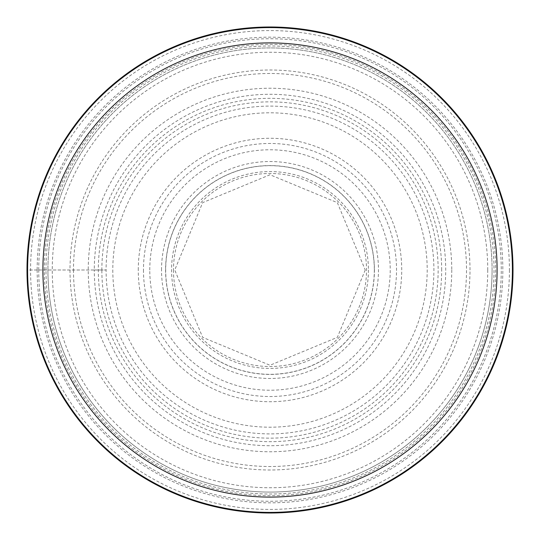 <?xml version="1.0" encoding="UTF-8"?>
<svg xmlns="http://www.w3.org/2000/svg" width="540" height="540" viewBox="0 0 540 540"><rect width="100%" height="100%" fill="white"/><g stroke="black" fill="none" stroke-linecap="round" stroke-linejoin="round"><path stroke-width="0.41" stroke-dasharray="2.7 2.03" d="M441.673 270A171.673 171.673 0 0 0 270 98.327A171.673 171.673 0 0 0 98.327 270A171.673 171.673 0 0 0 270 441.673A171.673 171.673 0 0 0 441.673 270M27 270A243 243 0 0 1 270 27A243 243 0 0 1 513 270A243 243 0 0 1 270 513A243 243 0 0 1 27 270A243 243 0 0 0 270 513A243 243 0 0 0 513 270A243 243 0 0 0 270 27A243 243 0 0 0 27 270A243 243 0 0 1 270 27A243 243 0 0 1 513 270A243 243 0 0 1 270 513A243 243 0 0 1 27 270L94.284 270A175.716 175.716 0 0 1 270 94.284A175.716 175.716 0 0 1 445.716 270A175.716 175.716 0 0 1 270 445.716A175.716 175.716 0 0 1 94.284 270L101.851 270A168.149 168.149 0 0 0 270 438.149A168.149 168.149 0 0 0 438.149 270A168.149 168.149 0 0 0 270 101.851A168.149 168.149 0 0 0 101.851 270L106.097 270A163.904 163.904 0 0 1 270 106.097A163.904 163.904 0 0 1 433.904 270A163.904 163.904 0 0 1 270 433.904A163.904 163.904 0 0 1 106.097 270L27 270A243 243 0 0 0 270 513A243 243 0 0 0 513 270M492.075 270A222.075 222.075 0 0 0 270 47.925A222.075 222.075 0 0 0 47.925 270A222.075 222.075 0 0 1 270 47.925A222.075 222.075 0 0 1 492.075 270A222.075 222.075 0 0 1 270 492.075A222.075 222.075 0 0 1 47.925 270A222.075 222.075 0 0 0 270 492.075A222.075 222.075 0 0 0 492.075 270A222.075 222.075 0 0 1 270 492.075A222.075 222.075 0 0 1 47.925 270M38.738 270A231.262 231.262 0 0 1 270 38.738A231.262 231.262 0 0 1 501.262 270A231.262 231.262 0 0 1 270 501.262A231.262 231.262 0 0 1 38.738 270M45.988 270A224.012 224.012 0 0 1 270 45.988A224.012 224.012 0 0 1 494.012 270A224.012 224.012 0 0 1 270 494.012A224.012 224.012 0 0 1 45.988 270M73.487 270A196.513 196.513 0 0 0 270 466.513A196.513 196.513 0 0 0 466.513 270A196.513 196.513 0 0 0 270 73.487A196.513 196.513 0 0 0 73.487 270M451.771 270A181.771 181.771 0 0 1 270 451.771A181.771 181.771 0 0 1 88.229 270A181.771 181.771 0 0 1 270 88.229A181.771 181.771 0 0 1 451.771 270M509.423 270A239.423 239.423 0 0 1 270 509.423A239.423 239.423 0 0 1 30.578 270A239.423 239.423 0 0 1 270 30.578A239.423 239.423 0 0 1 509.423 270M37.166 270A232.835 232.835 0 0 0 270 502.835A232.835 232.835 0 0 0 502.835 270A232.835 232.835 0 0 0 270 37.166A232.835 232.835 0 0 0 37.166 270M112.799 270A157.201 157.201 0 0 0 270 427.201A157.201 157.201 0 0 0 427.201 270A157.201 157.201 0 0 0 270 112.799A157.201 157.201 0 0 0 112.799 270M173.482 270A96.518 96.518 0 0 0 270 366.518A96.518 96.518 0 0 0 366.518 270A96.518 96.518 0 0 0 270 173.482A96.518 96.518 0 0 0 173.482 270M368.429 270A98.428 98.428 0 0 1 270 368.429A98.428 98.428 0 0 1 171.572 270A98.428 98.428 0 0 1 270 171.572A98.428 98.428 0 0 1 368.429 270M374.315 270A104.314 104.314 0 0 1 270 374.315A104.314 104.314 0 0 1 165.686 270A104.314 104.314 0 0 1 270 165.686A104.314 104.314 0 0 1 374.315 270M165.584 270A104.416 104.416 0 0 0 270 374.416A104.416 104.416 0 0 0 374.416 270A104.416 104.416 0 0 0 270 165.584A104.416 104.416 0 0 0 165.584 270M44.341 270A225.659 225.659 0 0 1 270 44.341A225.659 225.659 0 0 1 495.659 270A225.659 225.659 0 0 1 270 495.659A225.659 225.659 0 0 1 44.341 270M487.748 270A217.748 217.748 0 0 1 270 487.748A217.748 217.748 0 0 1 52.252 270A217.748 217.748 0 0 1 270 52.252A217.748 217.748 0 0 1 487.748 270M469.996 270A199.996 199.996 0 0 0 270 70.004A199.996 199.996 0 0 0 70.004 270A199.996 199.996 0 0 0 270 469.996A199.996 199.996 0 0 0 469.996 270M138.274 270A131.726 131.726 0 0 1 270 138.274A131.726 131.726 0 0 1 401.726 270A131.726 131.726 0 0 1 270 401.726A131.726 131.726 0 0 1 138.274 270M143.478 270A126.522 126.522 0 0 0 270 396.522A126.522 126.522 0 0 0 396.522 270A126.522 126.522 0 0 0 270 143.478A126.522 126.522 0 0 0 143.478 270M149.776 270A120.224 120.224 0 0 1 270 149.776A120.224 120.224 0 0 1 390.224 270A120.224 120.224 0 0 1 270 390.224A120.224 120.224 0 0 1 149.776 270M161.528 270A108.472 108.472 0 0 1 270 161.528A108.472 108.472 0 0 1 378.473 270A108.472 108.472 0 0 1 270 378.473A108.472 108.472 0 0 1 161.528 270M365.249 270L337.351 337.351L270 365.249L202.655 337.351L174.751 270L202.655 202.642L270.007 174.751L337.358 202.655L365.249 270"/><path stroke-width="0.81" d="M42.903 270A227.097 227.097 0 0 0 270 497.097A227.097 227.097 0 0 0 497.097 270A227.097 227.097 0 0 0 270 42.903A227.097 227.097 0 0 0 42.903 270M512.406 270A242.406 242.406 0 0 0 270 27.594A242.406 242.406 0 0 0 27.594 270A242.406 242.406 0 0 0 270 512.406A242.406 242.406 0 0 0 512.406 270A242.406 242.406 0 0 1 270 512.406A242.406 242.406 0 0 1 27.594 270A242.406 242.406 0 0 1 270 27.594A242.406 242.406 0 0 1 512.406 270M27 270A243 243 0 0 0 270 513A243 243 0 0 0 513 270A243 243 0 0 0 270 27A243 243 0 0 0 27 270"/></g></svg>
